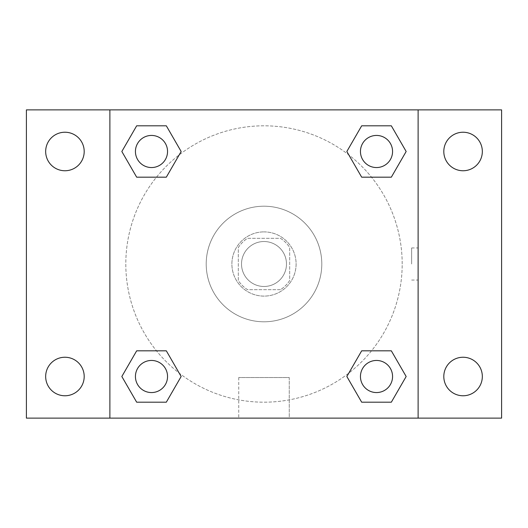 <?xml version="1.0" encoding="UTF-8"?>
<svg xmlns="http://www.w3.org/2000/svg" width="528" height="528" viewBox="0 0 528 528"><rect width="100%" height="100%" fill="white"/><g stroke="black" fill="none" stroke-linecap="round" stroke-linejoin="round"><path stroke-width="0.4" stroke-dasharray="2.64 1.98" d="M286.473 264A22.473 22.473 0 0 0 252.76 244.537A22.473 22.473 0 0 0 252.76 283.463A22.473 22.473 0 0 0 286.473 264A22.473 22.473 0 0 0 252.76 244.537A22.473 22.473 0 0 0 252.76 283.463A22.473 22.473 0 0 0 286.473 264M280.474 289.687L247.526 289.687A30.518 30.518 0 0 1 238.313 280.474L238.313 247.526A30.518 30.518 0 0 1 247.526 238.313L280.474 238.313A30.518 30.518 0 0 1 289.687 247.526L289.687 280.474A30.518 30.518 0 0 1 280.474 289.687L247.526 289.687A30.518 30.518 0 0 1 238.313 280.474L238.313 247.526A30.518 30.518 0 0 1 247.526 238.313L280.474 238.313A30.518 30.518 0 0 1 289.687 247.526L289.687 280.474A30.518 30.518 0 0 1 280.474 289.687M264 231.891A32.109 32.109 0 0 1 291.806 280.051A32.109 32.109 0 0 1 236.194 280.051A32.109 32.109 0 0 1 264 231.891A32.109 32.109 0 0 0 231.891 264A32.109 32.109 0 0 0 264 296.109A32.109 32.109 0 0 0 296.109 264A32.109 32.109 0 0 0 264 231.891M321.796 264A57.796 57.796 0 0 0 235.105 213.946A57.796 57.796 0 0 0 235.105 314.054A57.796 57.796 0 0 0 321.796 264A57.796 57.796 0 0 0 235.105 213.946A57.796 57.796 0 0 0 235.105 314.054A57.796 57.796 0 0 0 321.796 264M64.931 395.769A19.265 19.265 0 0 0 81.616 366.874A19.265 19.265 0 0 0 48.246 366.874A19.265 19.265 0 0 0 64.931 395.769M463.069 395.769A19.265 19.265 0 0 0 479.754 366.874A19.265 19.265 0 0 0 446.384 366.874A19.265 19.265 0 0 0 463.069 395.769M463.069 170.755A19.265 19.265 0 0 0 479.754 141.86A19.265 19.265 0 0 0 446.384 141.86A19.265 19.265 0 0 0 463.069 170.755M64.931 170.755A19.265 19.265 0 0 0 81.616 141.86A19.265 19.265 0 0 0 48.246 141.86A19.265 19.265 0 0 0 64.931 170.755M26.4 109.883L501.6 109.883L501.6 418.117L26.4 418.117L26.4 109.883M109.883 109.883L418.117 109.883L418.117 418.117L109.883 418.117L109.883 109.883L418.117 109.883L418.117 418.117L109.883 418.117L109.883 109.883L109.883 418.117M280.051 109.883L247.949 109.89L280.051 109.883M289.258 418.117L238.742 418.117L289.258 418.117L238.742 418.117L289.258 418.117L289.258 377.533L238.742 377.533L289.258 377.533L238.742 377.533L289.258 377.533L289.258 418.117M402.191 264A138.191 138.191 0 0 0 194.905 144.322A138.191 138.191 0 0 0 194.905 383.678A138.191 138.191 0 0 0 402.191 264A138.191 138.191 0 0 0 194.905 144.322A138.191 138.191 0 0 0 194.905 383.678A138.191 138.191 0 0 0 402.191 264M167.548 376.504A16.051 16.051 0 0 0 143.464 362.604A16.051 16.051 0 0 0 143.464 390.41A16.051 16.051 0 0 0 167.548 376.504A16.051 16.051 0 0 0 143.464 362.604A16.051 16.051 0 0 0 143.464 390.41A16.051 16.051 0 0 0 167.548 376.504A16.051 16.051 0 0 0 143.464 362.604A16.051 16.051 0 0 0 143.464 390.41A16.051 16.051 0 0 0 167.548 376.504M392.561 151.496A16.051 16.051 0 0 0 368.478 137.59A16.051 16.051 0 0 0 368.478 165.396A16.051 16.051 0 0 0 392.561 151.496A16.051 16.051 0 0 0 368.478 137.59A16.051 16.051 0 0 0 368.478 165.396A16.051 16.051 0 0 0 392.561 151.496A16.051 16.051 0 0 0 368.478 137.59A16.051 16.051 0 0 0 368.478 165.396A16.051 16.051 0 0 0 392.561 151.496M167.548 151.496A16.051 16.051 0 0 0 143.464 137.59A16.051 16.051 0 0 0 143.464 165.396A16.051 16.051 0 0 0 167.548 151.496A16.051 16.051 0 0 0 143.464 137.59A16.051 16.051 0 0 0 143.464 165.396A16.051 16.051 0 0 0 167.548 151.496A16.051 16.051 0 0 0 143.464 137.59A16.051 16.051 0 0 0 143.464 165.396A16.051 16.051 0 0 0 167.548 151.496M360.452 376.504A16.051 16.051 0 0 1 384.536 362.604A16.051 16.051 0 0 1 384.536 390.41A16.051 16.051 0 0 1 360.452 376.504A16.051 16.051 0 0 1 384.536 362.604A16.051 16.051 0 0 1 384.536 390.41A16.051 16.051 0 0 1 360.452 376.504M109.883 264L109.883 247.949L109.89 264M418.117 264L418.117 247.949L418.11 264M411.649 264L411.649 247.949L411.649 264M418.117 109.883L418.117 418.117M136.666 402.191L121.836 376.504L136.666 350.823L121.836 376.504L136.666 402.191M166.327 350.823L181.15 376.504L166.32 402.191L181.15 376.504L166.327 350.823M361.673 177.177L346.85 151.496L361.68 125.809L346.85 151.496L361.673 177.177M391.334 125.809L406.164 151.496L391.334 177.177L406.164 151.496L391.334 125.809M136.666 177.177L121.836 151.496L136.666 125.809L121.836 151.496L136.666 177.177M166.327 125.809L181.15 151.496L166.32 177.177L181.15 151.496L166.327 125.809M361.673 402.191L346.85 376.504L361.68 350.823L346.85 376.504L361.673 402.191M391.334 350.823L406.164 376.504L391.334 402.191L406.164 376.504L391.334 350.823M392.561 376.504A16.051 16.051 0 0 0 368.478 362.604A16.051 16.051 0 0 0 368.478 390.41A16.051 16.051 0 0 0 392.561 376.504M411.649 280.051L418.117 280.051M411.649 247.949L418.117 247.949M238.742 377.533L238.742 418.117L238.742 377.533"/><path stroke-width="0.79" d="M26.4 109.883L501.6 109.883L501.6 418.117L26.4 418.117L26.4 109.883M463.069 132.231A19.265 19.265 0 0 1 482.335 151.496A19.265 19.265 0 0 1 463.069 170.755A19.265 19.265 0 0 1 443.804 151.496A19.265 19.265 0 0 1 463.069 132.231M463.069 357.245A19.265 19.265 0 0 1 482.335 376.504A19.265 19.265 0 0 1 463.069 395.769A19.265 19.265 0 0 1 443.804 376.504A19.265 19.265 0 0 1 463.069 357.245M64.931 357.245A19.265 19.265 0 0 1 84.196 376.504A19.265 19.265 0 0 1 64.931 395.769A19.265 19.265 0 0 1 45.665 376.504A19.265 19.265 0 0 1 64.931 357.245M64.931 132.231A19.265 19.265 0 0 1 84.196 151.496A19.265 19.265 0 0 1 64.931 170.755A19.265 19.265 0 0 1 45.665 151.496A19.265 19.265 0 0 1 64.931 132.231M136.666 350.823L166.327 350.823L181.15 376.504L166.32 402.191L136.666 402.191L121.836 376.504L136.666 350.823L166.327 350.823L136.666 350.823M361.673 125.809L391.334 125.809L406.164 151.496L391.334 177.177L361.673 177.177L346.85 151.496L361.68 125.809L391.334 125.809L361.673 125.809M109.883 418.117L109.883 109.883M418.117 109.883L418.117 418.117M136.666 125.809L166.327 125.809L181.15 151.496L166.32 177.177L136.666 177.177L121.836 151.496L136.666 125.809L166.327 125.809L136.666 125.809M361.673 350.823L391.334 350.823L406.164 376.504L391.334 402.191L361.673 402.191L346.85 376.504L361.68 350.823L391.334 350.823L361.673 350.823M391.334 402.191L361.673 402.191L391.334 402.191M392.561 376.504A16.051 16.051 0 0 0 368.478 362.604A16.051 16.051 0 0 0 368.478 390.41A16.051 16.051 0 0 0 392.561 376.504M166.327 402.191L136.666 402.191L166.327 402.191M167.548 376.504A16.051 16.051 0 0 0 143.464 362.604A16.051 16.051 0 0 0 143.464 390.41A16.051 16.051 0 0 0 167.548 376.504M391.334 177.177L361.673 177.177L391.334 177.177M392.561 151.496A16.051 16.051 0 0 0 368.478 137.59A16.051 16.051 0 0 0 368.478 165.396A16.051 16.051 0 0 0 392.561 151.496M166.327 177.177L136.666 177.177L166.327 177.177M167.548 151.496A16.051 16.051 0 0 0 143.464 137.59A16.051 16.051 0 0 0 143.464 165.396A16.051 16.051 0 0 0 167.548 151.496"/></g></svg>

